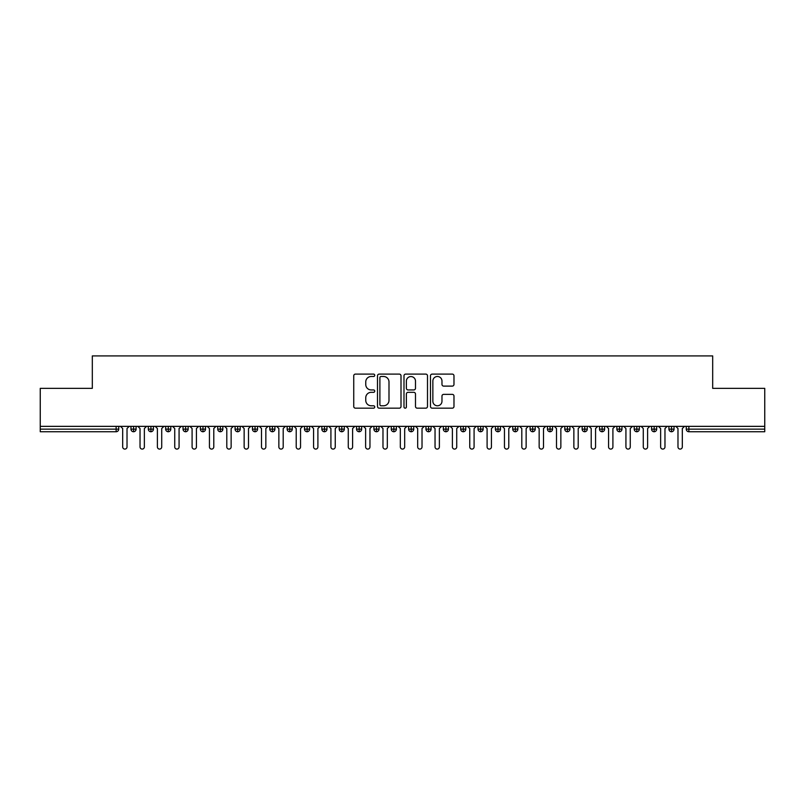 <?xml version="1.0" encoding="UTF-8"?>
<svg xmlns="http://www.w3.org/2000/svg" width="805" height="805" viewBox="0 0 805 805"><rect width="100%" height="100%" fill="white"/><g stroke="black" fill="none" stroke-linecap="round" stroke-linejoin="round"><path stroke-width="1.21" d="M374.738 375.291A1.187 1.187 0 0 0 373.54 374.104L355.448 374.104A1.701 1.701 0 0 0 353.737 375.804L353.737 406.465A1.701 1.701 0 0 0 355.448 408.165L373.54 408.165A1.187 1.187 0 0 0 374.738 406.978A1.187 1.187 0 0 0 373.54 405.78L371.206 405.78A5.454 5.454 0 0 1 365.752 400.337L365.752 397.781A5.454 5.454 0 0 1 371.206 392.327L373.54 392.327A1.187 1.187 0 0 0 374.738 391.129A1.187 1.187 0 0 0 373.54 389.942L371.206 389.942A5.454 5.454 0 0 1 365.752 384.488L365.752 381.932A5.454 5.454 0 0 1 371.206 376.488L373.54 376.488A1.187 1.187 0 0 0 374.738 375.291M452.279 386.108A1.701 1.701 0 0 0 453.98 384.408L453.98 375.804A1.701 1.701 0 0 0 452.279 374.104L432.184 374.104A1.701 1.701 0 0 0 430.474 375.804L430.474 406.465A1.701 1.701 0 0 0 432.184 408.165L452.279 408.165A1.701 1.701 0 0 0 453.98 406.465L453.98 396.07A1.701 1.701 0 0 0 452.279 394.37L443.676 394.37A1.701 1.701 0 0 0 441.975 396.07L441.975 401.222A4.558 4.558 0 0 1 437.417 405.78A4.558 4.558 0 0 1 432.859 401.222L432.859 381.037A4.558 4.558 0 0 1 437.417 376.488A4.558 4.558 0 0 1 441.975 381.037L441.975 384.408A1.701 1.701 0 0 0 443.676 386.108L452.279 386.108M40.25 426.358L764.75 426.358L764.75 388.352L712.687 388.352L712.687 355.911L92.313 355.911L92.313 388.352L40.25 388.352L40.25 429.135L116.131 429.135L116.131 426.358M401.011 375.804A1.701 1.701 0 0 0 399.31 374.104L379.205 374.104A1.701 1.701 0 0 0 377.505 375.804L377.505 406.465A1.701 1.701 0 0 0 379.205 408.165L399.31 408.165A1.701 1.701 0 0 0 401.011 406.465L401.011 375.804M405.69 374.104L425.795 374.104A1.701 1.701 0 0 1 427.495 375.804L427.495 406.465A1.701 1.701 0 0 1 425.795 408.165L417.191 408.165A1.701 1.701 0 0 1 415.491 406.465L415.491 394.027A1.701 1.701 0 0 0 413.78 392.327L408.075 392.327A1.701 1.701 0 0 0 406.374 394.027L406.374 406.978A1.187 1.187 0 0 1 405.187 408.165A1.187 1.187 0 0 1 403.989 406.978L403.989 375.804A1.701 1.701 0 0 1 405.69 374.104M118.727 429.135L116.131 429.135L116.131 431.742A2.606 2.606 0 0 0 118.727 429.135L118.727 426.358L118.727 429.135A2.606 2.606 0 0 1 116.131 431.742L40.25 431.742L40.25 429.135M764.75 426.358L764.75 431.742L688.869 431.742A2.606 2.606 0 0 1 686.273 429.135L686.273 426.358M133.57 426.358L133.57 431.742A2.606 2.606 0 0 1 130.963 429.135L130.963 426.358L130.963 429.135A2.606 2.606 0 0 0 133.57 431.742A2.606 2.606 0 0 0 136.085 429.135L136.085 426.358M150.917 426.358L150.917 431.742A2.606 2.606 0 0 1 148.321 429.135L148.321 426.358L148.321 429.135A2.606 2.606 0 0 0 150.917 431.742A2.606 2.606 0 0 0 153.433 429.135L153.433 426.358M168.275 426.358L168.275 431.742A2.606 2.606 0 0 1 165.669 429.135L165.669 426.358L165.669 429.135A2.606 2.606 0 0 0 168.275 431.742A2.606 2.606 0 0 0 170.791 429.135L170.791 426.358M185.623 426.358L185.623 431.742A2.606 2.606 0 0 1 183.027 429.135L183.027 426.358L183.027 429.135A2.606 2.606 0 0 0 185.623 431.742A2.606 2.606 0 0 0 188.139 429.135L188.139 426.358M202.981 426.358L202.981 431.742A2.606 2.606 0 0 1 200.375 429.135L200.375 426.358L200.375 429.135A2.606 2.606 0 0 0 202.981 431.742A2.606 2.606 0 0 0 205.496 429.135L205.496 426.358M220.339 426.358L220.339 431.742A2.606 2.606 0 0 1 217.732 429.135L217.732 426.358L217.732 429.135A2.606 2.606 0 0 0 220.339 431.742A2.606 2.606 0 0 0 222.854 429.135L222.854 426.358M237.686 426.358L237.686 431.742A2.606 2.606 0 0 1 235.08 429.135L235.08 426.358L235.08 429.135A2.606 2.606 0 0 0 237.686 431.742A2.606 2.606 0 0 0 240.202 429.135L240.202 426.358M255.044 426.358L255.044 431.742A2.606 2.606 0 0 1 252.438 429.135L252.438 426.358L252.438 429.135A2.606 2.606 0 0 0 255.044 431.742A2.606 2.606 0 0 0 257.56 429.135L257.56 426.358M272.392 426.358L272.392 431.742A2.606 2.606 0 0 1 269.786 429.135A2.606 2.606 0 0 0 272.392 431.742A2.606 2.606 0 0 1 269.786 429.135L269.786 426.358M274.908 426.358L274.908 429.135A2.606 2.606 0 0 1 272.392 431.742A2.606 2.606 0 0 0 274.908 429.135L269.786 429.135M289.75 426.358L289.75 431.742A2.606 2.606 0 0 1 287.144 429.135L287.144 426.358L287.144 429.135A2.606 2.606 0 0 0 289.75 431.742A2.606 2.606 0 0 0 292.265 429.135L292.265 426.358M307.097 426.358L307.097 431.742A2.606 2.606 0 0 1 304.501 429.135L304.501 426.358L304.501 429.135A2.606 2.606 0 0 0 307.097 431.742A2.606 2.606 0 0 0 309.613 429.135L309.613 426.358M324.455 426.358L324.455 431.742A2.606 2.606 0 0 1 321.849 429.135L321.849 426.358L321.849 429.135A2.606 2.606 0 0 0 324.455 431.742A2.606 2.606 0 0 0 326.971 429.135L326.971 426.358M341.803 426.358L341.803 431.742A2.606 2.606 0 0 1 339.207 429.135A2.606 2.606 0 0 0 341.803 431.742A2.606 2.606 0 0 1 339.207 429.135L339.207 426.358M344.319 426.358L344.319 429.135A2.606 2.606 0 0 1 341.803 431.742A2.606 2.606 0 0 0 344.319 429.135L339.207 429.135M359.161 431.742A2.606 2.606 0 0 1 356.555 429.135L356.555 426.358L356.555 429.135A2.606 2.606 0 0 0 359.161 431.742A2.606 2.606 0 0 0 361.676 429.135L361.676 426.358L361.676 429.135A2.606 2.606 0 0 1 359.161 431.742L359.161 429.135L361.676 429.135M376.509 426.358L376.509 431.742A2.606 2.606 0 0 1 373.912 429.135L373.912 426.358L373.912 429.135A2.606 2.606 0 0 0 376.509 431.742A2.606 2.606 0 0 0 379.034 429.135L379.034 426.358M393.866 426.358L393.866 431.742A2.606 2.606 0 0 1 391.26 429.135L391.26 426.358L391.26 429.135A2.606 2.606 0 0 0 393.866 431.742A2.606 2.606 0 0 0 396.382 429.135L396.382 426.358M411.224 426.358L411.224 429.135L408.618 429.135L408.618 426.358L408.618 429.135A2.606 2.606 0 0 0 411.224 431.742A2.606 2.606 0 0 0 413.74 429.135L413.74 426.358L413.74 429.135A2.606 2.606 0 0 1 411.224 431.742A2.606 2.606 0 0 1 408.618 429.135A2.606 2.606 0 0 0 411.224 431.742L411.224 429.135L413.74 429.135M428.572 426.358L428.572 431.742A2.606 2.606 0 0 1 425.966 429.135L425.966 426.358L425.966 429.135A2.606 2.606 0 0 0 428.572 431.742A2.606 2.606 0 0 0 431.088 429.135L431.088 426.358M445.93 426.358L445.93 431.742A2.606 2.606 0 0 1 443.324 429.135L443.324 426.358L443.324 429.135A2.606 2.606 0 0 0 445.93 431.742A2.606 2.606 0 0 0 448.445 429.135L448.445 426.358M463.278 426.358L463.278 431.742A2.606 2.606 0 0 1 460.681 429.135L460.681 426.358L460.681 429.135A2.606 2.606 0 0 0 463.278 431.742A2.606 2.606 0 0 0 465.793 429.135L465.793 426.358M480.635 426.358L480.635 431.742A2.606 2.606 0 0 1 478.029 429.135L478.029 426.358M483.151 426.358L483.151 429.135A2.606 2.606 0 0 1 480.635 431.742A2.606 2.606 0 0 0 483.151 429.135L478.029 429.135A2.606 2.606 0 0 0 480.635 431.742M497.983 426.358L497.983 431.742A2.606 2.606 0 0 1 495.387 429.135L495.387 426.358L495.387 429.135A2.606 2.606 0 0 0 497.983 431.742A2.606 2.606 0 0 0 500.499 429.135L500.499 426.358M515.341 426.358L515.341 431.742A2.606 2.606 0 0 1 512.735 429.135L512.735 426.358M517.856 426.358L517.856 429.135A2.606 2.606 0 0 1 515.341 431.742A2.606 2.606 0 0 0 517.856 429.135L512.735 429.135A2.606 2.606 0 0 0 515.341 431.742M532.689 426.358L532.689 431.742A2.606 2.606 0 0 1 530.092 429.135L530.092 426.358M535.214 426.358L535.214 429.135A2.606 2.606 0 0 1 532.689 431.742A2.606 2.606 0 0 0 535.214 429.135L530.092 429.135A2.606 2.606 0 0 0 532.689 431.742M550.046 426.358L550.046 431.742A2.606 2.606 0 0 1 547.44 429.135A2.606 2.606 0 0 0 550.046 431.742A2.606 2.606 0 0 1 547.44 429.135L547.44 426.358M552.562 426.358L552.562 429.135L552.562 426.358M567.404 426.358L567.404 431.742A2.606 2.606 0 0 1 564.798 429.135L564.798 426.358M569.92 426.358L569.92 429.135A2.606 2.606 0 0 1 567.404 431.742A2.606 2.606 0 0 0 569.92 429.135L564.798 429.135A2.606 2.606 0 0 0 567.404 431.742M584.752 426.358L584.752 431.742A2.606 2.606 0 0 1 582.146 429.135L582.146 426.358M587.268 426.358L587.268 429.135A2.606 2.606 0 0 1 584.752 431.742A2.606 2.606 0 0 0 587.268 429.135L582.146 429.135A2.606 2.606 0 0 0 584.752 431.742M602.11 426.358L602.11 431.742A2.606 2.606 0 0 1 599.504 429.135L599.504 426.358M604.625 426.358L604.625 429.135A2.606 2.606 0 0 1 602.11 431.742A2.606 2.606 0 0 0 604.625 429.135L599.504 429.135A2.606 2.606 0 0 0 602.11 431.742M619.458 426.358L619.458 431.742A2.606 2.606 0 0 1 616.861 429.135L616.861 426.358M621.973 426.358L621.973 429.135A2.606 2.606 0 0 1 619.458 431.742A2.606 2.606 0 0 0 621.973 429.135L616.861 429.135A2.606 2.606 0 0 0 619.458 431.742M636.815 426.358L636.815 431.742A2.606 2.606 0 0 1 634.209 429.135L634.209 426.358M639.331 426.358L639.331 429.135L639.331 426.358M654.163 426.358L654.163 431.742A2.606 2.606 0 0 1 651.567 429.135L651.567 426.358M656.679 426.358L656.679 429.135A2.606 2.606 0 0 1 654.163 431.742A2.606 2.606 0 0 0 656.679 429.135L651.567 429.135A2.606 2.606 0 0 0 654.163 431.742M671.521 426.358L671.521 431.742A2.606 2.606 0 0 1 668.915 429.135L668.915 426.358L668.915 429.135A2.606 2.606 0 0 0 671.521 431.742A2.606 2.606 0 0 0 674.037 429.135L674.037 426.358M359.161 426.358L359.161 429.135L356.555 429.135M550.046 431.742A2.606 2.606 0 0 0 552.562 429.135A2.606 2.606 0 0 1 550.046 431.742M636.815 431.742A2.606 2.606 0 0 0 639.331 429.135A2.606 2.606 0 0 1 636.815 431.742A2.606 2.606 0 0 1 634.209 429.135L639.331 429.135M381.077 376.488A1.187 1.187 0 0 0 379.89 377.676L379.89 404.593A1.187 1.187 0 0 0 381.077 405.78L383.552 405.78A5.454 5.454 0 0 0 388.996 400.337L388.996 381.932A5.454 5.454 0 0 0 383.552 376.488L381.077 376.488M415.491 381.127A4.558 4.558 0 0 0 410.932 376.569A4.558 4.558 0 0 0 406.374 381.127L406.374 388.241A1.701 1.701 0 0 0 408.075 389.942L413.78 389.942A1.701 1.701 0 0 0 415.491 388.241L415.491 381.127M120.509 426.358L122.682 428.532L122.682 446.926A2.174 2.174 0 0 0 124.845 449.089A2.174 2.174 0 0 0 127.019 446.926L127.019 428.532L129.182 426.358M137.866 426.358L140.03 428.532L140.03 446.926A2.174 2.174 0 0 0 142.203 449.089A2.174 2.174 0 0 0 144.367 446.926L144.367 428.532L146.54 426.358M155.214 426.358L157.388 428.532L157.388 446.926A2.174 2.174 0 0 0 159.551 449.089A2.174 2.174 0 0 0 161.725 446.926L161.725 428.532L163.888 426.358M172.572 426.358L174.735 428.532L174.735 446.926A2.174 2.174 0 0 0 176.909 449.089A2.174 2.174 0 0 0 179.072 446.926L179.072 428.532L181.246 426.358M189.92 426.358L192.093 428.532L192.093 446.926A2.174 2.174 0 0 0 194.257 449.089A2.174 2.174 0 0 0 196.43 446.926L196.43 428.532L198.604 426.358M207.277 426.358L209.441 428.532L209.441 446.926A2.174 2.174 0 0 0 211.614 449.089A2.174 2.174 0 0 0 213.788 446.926L213.788 428.532L215.951 426.358M224.625 426.358L226.799 428.532L226.799 446.926A2.174 2.174 0 0 0 228.962 449.089A2.174 2.174 0 0 0 231.136 446.926L231.136 428.532L233.309 426.358M241.983 426.358L244.146 428.532L244.146 446.926A2.174 2.174 0 0 0 246.32 449.089A2.174 2.174 0 0 0 248.493 446.926L248.493 428.532L250.657 426.358M259.331 426.358L261.504 428.532L261.504 446.926A2.174 2.174 0 0 0 263.678 449.089A2.174 2.174 0 0 0 265.841 446.926L265.841 428.532L268.015 426.358M276.689 426.358L278.862 428.532L278.862 446.926A2.174 2.174 0 0 0 281.026 449.089A2.174 2.174 0 0 0 283.199 446.926L283.199 428.532L285.362 426.358M294.046 426.358L296.21 428.532L296.21 446.926A2.174 2.174 0 0 0 298.383 449.089A2.174 2.174 0 0 0 300.547 446.926L300.547 428.532L302.72 426.358M311.394 426.358L313.568 428.532L313.568 446.926A2.174 2.174 0 0 0 315.731 449.089A2.174 2.174 0 0 0 317.905 446.926L317.905 428.532L320.068 426.358M328.752 426.358L330.915 428.532L330.915 446.926A2.174 2.174 0 0 0 333.089 449.089A2.174 2.174 0 0 0 335.252 446.926L335.252 428.532L337.426 426.358M346.1 426.358L348.273 428.532L348.273 446.926A2.174 2.174 0 0 0 350.437 449.089A2.174 2.174 0 0 0 352.61 446.926L352.61 428.532L354.774 426.358M363.458 426.358L365.621 428.532L365.621 446.926A2.174 2.174 0 0 0 367.794 449.089A2.174 2.174 0 0 0 369.958 446.926L369.958 428.532L372.131 426.358M380.805 426.358L382.979 428.532L382.979 446.926A2.174 2.174 0 0 0 385.142 449.089A2.174 2.174 0 0 0 387.316 446.926L387.316 428.532L389.489 426.358M398.163 426.358L400.327 428.532L400.327 446.926A2.174 2.174 0 0 0 402.5 449.089A2.174 2.174 0 0 0 404.674 446.926L404.674 428.532L406.837 426.358M415.511 426.358L417.684 428.532L417.684 446.926A2.174 2.174 0 0 0 419.858 449.089A2.174 2.174 0 0 0 422.021 446.926L422.021 428.532L424.195 426.358M432.869 426.358L435.042 428.532L435.042 446.926A2.174 2.174 0 0 0 437.206 449.089A2.174 2.174 0 0 0 439.379 446.926L439.379 428.532L441.543 426.358M450.226 426.358L452.39 428.532L452.39 446.926A2.174 2.174 0 0 0 454.563 449.089A2.174 2.174 0 0 0 456.727 446.926L456.727 428.532L458.9 426.358M467.574 426.358L469.748 428.532L469.748 446.926A2.174 2.174 0 0 0 471.911 449.089A2.174 2.174 0 0 0 474.085 446.926L474.085 428.532L476.248 426.358M484.932 426.358L487.095 428.532L487.095 446.926A2.174 2.174 0 0 0 489.269 449.089A2.174 2.174 0 0 0 491.432 446.926L491.432 428.532L493.606 426.358M502.28 426.358L504.453 428.532L504.453 446.926A2.174 2.174 0 0 0 506.617 449.089A2.174 2.174 0 0 0 508.79 446.926L508.79 428.532L510.954 426.358M519.638 426.358L521.801 428.532L521.801 446.926A2.174 2.174 0 0 0 523.975 449.089A2.174 2.174 0 0 0 526.138 446.926L526.138 428.532L528.311 426.358M536.985 426.358L539.159 428.532L539.159 446.926A2.174 2.174 0 0 0 541.322 449.089A2.174 2.174 0 0 0 543.496 446.926L543.496 428.532L545.669 426.358M554.343 426.358L556.507 428.532L556.507 446.926A2.174 2.174 0 0 0 558.68 449.089A2.174 2.174 0 0 0 560.854 446.926L560.854 428.532L563.017 426.358M571.691 426.358L573.864 428.532L573.864 446.926A2.174 2.174 0 0 0 576.038 449.089A2.174 2.174 0 0 0 578.201 446.926L578.201 428.532L580.375 426.358M589.049 426.358L591.212 428.532L591.212 446.926A2.174 2.174 0 0 0 593.386 449.089A2.174 2.174 0 0 0 595.559 446.926L595.559 428.532L597.723 426.358M606.396 426.358L608.57 428.532L608.57 446.926A2.174 2.174 0 0 0 610.743 449.089A2.174 2.174 0 0 0 612.907 446.926L612.907 428.532L615.08 426.358M623.754 426.358L625.928 428.532L625.928 446.926A2.174 2.174 0 0 0 628.091 449.089A2.174 2.174 0 0 0 630.265 446.926L630.265 428.532L632.428 426.358M641.112 426.358L643.276 428.532L643.276 446.926A2.174 2.174 0 0 0 645.449 449.089A2.174 2.174 0 0 0 647.612 446.926L647.612 428.532L649.786 426.358M658.46 426.358L660.633 428.532L660.633 446.926A2.174 2.174 0 0 0 662.797 449.089A2.174 2.174 0 0 0 664.97 446.926L664.97 428.532L667.134 426.358M675.818 426.358L677.981 428.532L677.981 446.926A2.174 2.174 0 0 0 680.155 449.089A2.174 2.174 0 0 0 682.318 446.926L682.318 428.532L684.492 426.358M688.869 426.358L688.869 429.135L764.75 429.135M688.869 429.135L688.869 431.742A2.606 2.606 0 0 1 686.273 429.135L688.869 429.135M130.963 429.135A2.606 2.606 0 0 0 133.57 431.742A2.606 2.606 0 0 0 136.085 429.135L130.963 429.135M148.321 429.135A2.606 2.606 0 0 0 150.917 431.742A2.606 2.606 0 0 0 153.433 429.135L148.321 429.135M165.669 429.135A2.606 2.606 0 0 0 168.275 431.742A2.606 2.606 0 0 0 170.791 429.135L165.669 429.135M183.027 429.135A2.606 2.606 0 0 0 185.623 431.742A2.606 2.606 0 0 0 188.139 429.135L183.027 429.135M200.375 429.135A2.606 2.606 0 0 0 202.981 431.742A2.606 2.606 0 0 0 205.496 429.135L200.375 429.135M217.732 429.135A2.606 2.606 0 0 0 220.339 431.742A2.606 2.606 0 0 0 222.854 429.135L217.732 429.135M235.08 429.135A2.606 2.606 0 0 0 237.686 431.742A2.606 2.606 0 0 0 240.202 429.135L235.08 429.135M252.438 429.135A2.606 2.606 0 0 0 255.044 431.742A2.606 2.606 0 0 0 257.56 429.135L252.438 429.135M287.144 429.135A2.606 2.606 0 0 0 289.75 431.742A2.606 2.606 0 0 0 292.265 429.135L287.144 429.135M304.501 429.135A2.606 2.606 0 0 0 307.097 431.742A2.606 2.606 0 0 0 309.613 429.135L304.501 429.135M321.849 429.135A2.606 2.606 0 0 0 324.455 431.742A2.606 2.606 0 0 0 326.971 429.135L321.849 429.135M373.912 429.135L379.034 429.135A2.606 2.606 0 0 1 376.509 431.742M391.26 429.135A2.606 2.606 0 0 0 393.866 431.742A2.606 2.606 0 0 0 396.382 429.135L391.26 429.135M425.966 429.135L431.088 429.135A2.606 2.606 0 0 1 428.572 431.742M443.324 429.135A2.606 2.606 0 0 0 445.93 431.742A2.606 2.606 0 0 0 448.445 429.135L443.324 429.135M460.681 429.135L465.793 429.135A2.606 2.606 0 0 1 463.278 431.742M495.387 429.135L500.499 429.135A2.606 2.606 0 0 1 497.983 431.742M547.44 429.135L552.562 429.135M668.915 429.135L674.037 429.135A2.606 2.606 0 0 1 671.521 431.742"/></g></svg>
